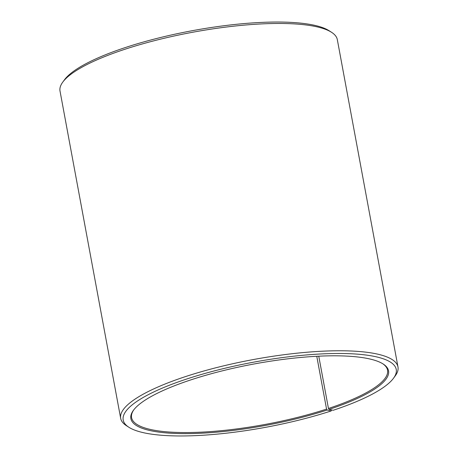 <?xml version="1.0" encoding="UTF-8"?>
<svg xmlns="http://www.w3.org/2000/svg" width="458" height="458" viewBox="0 0 458 458"><rect width="100%" height="100%" fill="white"/><g stroke="black" fill="none" stroke-linecap="round" stroke-linejoin="round"><path stroke-width="0.69" d="M382.711 363.715A130.169 31.047 -10.5 0 1 387.548 370.173A130.169 31.047 -10.5 0 1 328.455 408.473L329.067 409.4L333.201 410.276A138.843 33.119 -10.5 0 0 393.536 378.194L395.243 375.863A141.012 33.634 -10.5 0 0 397.985 366.955L337.323 39.651A141.012 33.634 -10.5 0 0 331.569 32.312A141.012 33.634 -10.5 0 0 126.087 48.88A141.012 33.634 -10.5 0 0 62.757 82.137A141.012 33.634 -10.5 0 0 60.015 91.045L120.677 418.349A141.012 33.634 -10.5 0 1 186.749 376.184A141.012 33.634 -10.5 0 1 397.985 366.955M318.762 356.187L328.455 408.473M62.757 82.137L64.463 79.806A138.843 33.119 -10.5 0 1 126.82 47.059A138.843 33.119 -10.5 0 1 329.142 30.749L331.569 32.312M316.77 356.29L326.56 409.097L327.161 410.025L331.18 410.94A138.843 33.119 -10.5 0 1 128.858 427.251L126.431 425.688A141.012 33.634 -10.5 0 1 120.677 418.349M331.18 410.94L331.586 409.933M128.858 427.251A138.843 33.119 -10.5 0 1 188.249 378.508A138.843 33.119 -10.5 0 1 338.25 353.484A138.843 33.119 -10.5 0 1 393.536 378.194M327.161 410.025A131.034 31.259 -10.5 0 1 185.599 433.64A131.034 31.259 -10.5 0 1 133.421 410.322A131.034 31.259 -10.5 0 1 192.268 379.419A131.034 31.259 -10.5 0 1 383.209 364.03A131.034 31.259 -10.5 0 1 329.067 409.4M326.56 409.097A130.169 31.047 -10.5 0 1 131.572 417.616A130.169 31.047 -10.5 0 1 133.776 409.853"/></g></svg>
